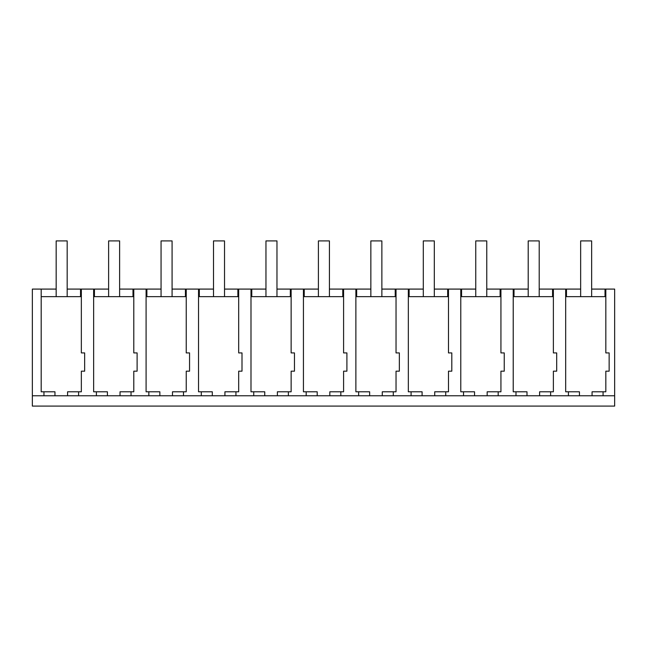 <?xml version="1.0" encoding="UTF-8"?>
<svg xmlns="http://www.w3.org/2000/svg" width="647" height="647" viewBox="0 0 647 647"><rect width="100%" height="100%" fill="white"/><g stroke="black" fill="none" stroke-linecap="round" stroke-linejoin="round"><path stroke-width="0.97" d="M32.35 395.77L43.947 395.77L43.947 391.791L54.963 391.791L54.963 395.77L614.65 395.77L614.65 406.098L32.35 406.098L32.35 289.088L56.168 289.088M41.19 289.088L41.19 391.791L43.947 391.791M43.947 395.77L54.963 395.77M41.19 296.658L81.344 296.658M67.579 395.77L67.579 391.791L81.344 391.791L81.344 371.176L84.66 371.176L84.66 352.914L81.344 352.914L81.344 289.088L67.175 289.088M568.43 395.77L568.43 391.791L565.672 391.791L565.672 296.658L605.827 296.658L605.827 289.088L591.657 289.088M93.637 296.658L133.792 296.658L133.792 289.088L119.622 289.088M148.842 395.77L148.842 391.791L146.093 391.791L146.093 296.658L186.239 296.658L186.239 289.088L172.078 289.088M199.333 296.658L199.333 289.088L198.54 289.088L198.54 391.791L198.54 296.658L238.686 296.658L238.686 289.088L224.525 289.088M253.737 395.77L253.737 391.791L250.987 391.791L250.987 296.658L291.134 296.658L291.134 289.088L276.973 289.088M306.185 395.77L306.185 391.791L303.435 391.791L303.435 296.658L343.589 296.658L343.589 289.088L329.42 289.088M358.64 395.77L358.64 391.791L355.882 391.791L355.882 296.658L396.037 296.658L396.037 289.088L381.867 289.088M409.122 296.658L409.122 289.088L408.33 289.088L408.33 391.791L408.33 296.658L448.484 296.658L448.484 289.088L434.315 289.088M463.535 395.77L463.535 391.791L460.777 391.791L460.777 296.658L500.932 296.658L500.932 289.088L486.762 289.088M515.982 395.77L515.982 391.791L513.225 391.791L513.225 296.658L553.379 296.658M566.473 296.658L566.473 289.088L565.672 289.088L565.672 296.658M566.473 289.088L580.65 289.088M94.438 296.658L94.438 289.088L93.637 289.088L93.637 391.791L107.41 391.791L107.41 395.77M94.438 289.088L108.615 289.088M146.885 296.658L146.885 289.088L146.093 289.088L146.093 296.658M146.885 289.088L161.063 289.088M199.333 289.088L213.51 289.088M251.78 296.658L251.78 289.088L250.987 289.088L250.987 296.658M251.78 289.088L265.957 289.088M304.227 296.658L304.227 289.088L303.435 289.088L303.435 296.658M304.227 289.088L318.405 289.088M356.675 296.658L356.675 289.088L355.882 289.088L355.882 296.658M356.675 289.088L370.852 289.088M409.122 289.088L423.3 289.088M461.57 296.658L461.57 289.088L460.777 289.088L460.777 296.658M461.57 289.088L475.755 289.088M514.017 296.658L514.017 289.088L513.225 289.088L513.225 296.658M514.017 289.088L528.203 289.088M539.21 289.088L565.672 289.088M81.344 289.088L93.637 289.088M78.594 395.77L78.594 391.791M96.395 395.77L96.395 391.791M605.827 289.088L614.65 289.088L614.65 395.77M605.827 296.658L605.827 352.914L609.142 352.914L609.142 371.176L605.827 371.176L605.827 391.791L603.077 391.791L603.077 395.77M592.062 395.77L592.062 391.791L603.077 391.791M579.445 395.77L579.445 391.791L568.43 391.791M553.379 289.088L553.379 352.914L556.695 352.914L556.695 371.176L553.379 371.176L553.379 391.791L550.629 391.791L550.629 395.77M539.614 395.77L539.614 391.791L550.629 391.791M526.998 395.77L526.998 391.791L515.982 391.791M500.932 289.088L513.225 289.088M500.932 296.658L500.932 352.914L504.248 352.914L504.248 371.176L500.932 371.176L500.932 391.791L498.182 391.791L498.182 395.77M487.167 395.77L487.167 391.791L498.182 391.791M474.542 395.77L474.542 391.791L463.535 391.791M448.484 289.088L460.777 289.088M448.484 296.658L448.484 352.914L451.8 352.914L451.8 371.176L448.484 371.176L448.484 391.791L445.734 391.791L445.734 395.77M434.719 395.77L434.719 391.791L445.734 391.791M422.095 395.77L422.095 391.791L411.088 391.791L411.088 395.77M396.037 289.088L408.33 289.088M396.037 296.658L396.037 352.914L399.353 352.914L399.353 371.176L396.037 371.176L396.037 391.791L393.287 391.791L393.287 395.77M408.33 391.791L411.088 391.791M382.272 395.77L382.272 391.791L393.287 391.791M369.647 395.77L369.647 391.791L358.64 391.791M343.589 289.088L355.882 289.088M343.589 296.658L343.589 352.914L346.905 352.914L346.905 371.176L343.589 371.176L343.589 391.791L340.84 391.791L340.84 395.77M329.824 395.77L329.824 391.791L340.84 391.791M317.2 395.77L317.2 391.791L306.185 391.791M291.134 289.088L303.435 289.088M291.134 296.658L291.134 352.914L294.458 352.914L294.458 371.176L291.134 371.176L291.134 391.791L288.384 391.791L288.384 395.77M277.377 395.77L277.377 391.791L288.384 391.791M264.752 395.77L264.752 391.791L253.737 391.791M238.686 289.088L250.987 289.088M238.686 296.658L238.686 352.914L242.002 352.914L242.002 371.176L238.686 371.176L238.686 391.791L235.937 391.791L235.937 395.77M224.93 395.77L224.93 391.791L235.937 391.791M212.305 395.77L212.305 391.791L201.29 391.791L201.29 395.77M186.239 289.088L198.54 289.088M186.239 296.658L186.239 352.914L189.555 352.914L189.555 371.176L186.239 371.176L186.239 391.791L183.489 391.791L183.489 395.77M198.54 391.791L201.29 391.791M172.482 395.77L172.482 391.791L183.489 391.791M159.858 395.77L159.858 391.791L148.842 391.791M133.792 289.088L146.093 289.088M133.792 296.658L133.792 352.914L137.107 352.914L137.107 371.176L133.792 371.176L133.792 391.791L131.042 391.791L131.042 395.77M120.027 395.77L120.027 391.791L131.042 391.791M605.018 296.658L605.018 289.088M552.562 296.658L552.562 289.088L552.562 296.658M500.115 296.658L500.115 289.088M447.667 296.658L447.667 289.088M395.22 296.658L395.22 289.088M342.773 296.658L342.773 289.088M290.325 296.658L290.325 289.088M237.878 296.658L237.878 289.088M185.43 296.658L185.43 289.088L185.43 296.658M132.983 296.658L132.983 289.088M80.527 296.658L80.527 289.088M67.175 296.658L67.175 240.902L56.168 240.902L56.168 296.658M119.622 296.658L119.622 240.902L108.615 240.902L108.615 296.658M172.078 296.658L172.078 240.902L161.063 240.902L161.063 296.658M224.525 296.658L224.525 240.902L213.51 240.902L213.51 296.658M276.973 296.658L276.973 240.902L265.957 240.902L265.957 296.658M329.42 296.658L329.42 240.902L318.405 240.902L318.405 296.658M381.867 296.658L381.867 240.902L370.852 240.902L370.852 296.658M434.315 296.658L434.315 240.902L423.3 240.902L423.3 296.658M486.762 296.658L486.762 240.902L475.755 240.902L475.755 296.658M539.21 296.658L539.21 240.902L528.203 240.902L528.203 296.658M591.657 296.658L591.657 240.902L580.65 240.902L580.65 296.658"/></g></svg>

